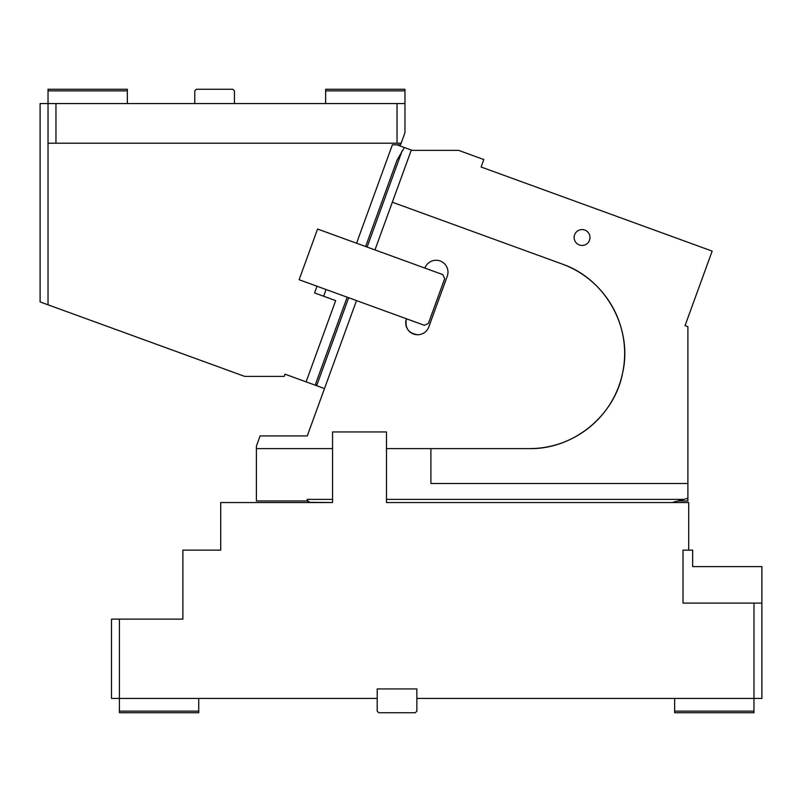 <?xml version="1.0" encoding="UTF-8"?>
<svg xmlns="http://www.w3.org/2000/svg" width="802" height="802" viewBox="0 0 802 802"><rect width="100%" height="100%" fill="white"/><g stroke="black" fill="none" stroke-linecap="round" stroke-linejoin="round"><path stroke-width="1.2" d="M119.418 619.124L119.418 698.442L111.488 698.442L111.488 619.124L182.876 619.124L182.876 550.132L220.71 550.132L220.71 502.543L332.549 502.543L332.549 431.947L386.484 431.947L386.484 502.543L688.687 502.543L688.687 550.132L692.657 550.132L692.657 566.613L761.9 566.613L761.9 698.442L753.97 698.442L753.97 603.104L761.9 603.104M198.736 698.442L198.736 711.133L119.418 711.133L119.418 698.442L377.201 698.442L377.201 688.928L416.86 688.928L416.86 698.442L753.97 698.442L753.97 711.133L674.652 711.133L674.652 698.442M416.86 698.442L416.86 711.133L415.276 712.727L378.795 712.727L377.201 711.133L377.201 698.442M182.876 619.124L182.876 581.731M119.418 711.133L119.418 712.727L198.736 712.727L198.736 711.133M753.97 711.133L753.97 712.727L674.652 712.727L674.652 711.133M688.687 550.132L683.013 550.132L683.013 603.104L753.97 603.104M348.659 297.743L316.65 385.702L285.001 374.173L284.189 376.409L244.75 376.409L40.1 301.923L40.1 103.558L48.03 103.558L48.03 90.867L127.348 90.867L127.348 89.273L48.03 89.273L48.03 90.867M317.011 286.224L314.564 292.93L335.677 300.62L306.103 381.862M326.063 289.522L323.627 296.229M356.559 243.227L392.389 144.801L400.559 144.801L404.97 132.701L404.97 103.558L48.03 103.558L48.03 304.81M325.652 103.558L325.652 89.273L404.97 89.273L404.97 103.558M401.14 143.217L397.03 143.217L397.03 103.558M55.96 103.558L55.96 143.217L397.03 143.217M55.96 143.217L48.03 143.217M127.348 103.558L127.348 90.867M404.97 90.867L325.652 90.867M234.435 103.558L234.435 90.867L232.841 89.273L196.36 89.273L194.776 90.867L194.776 103.558M365.622 246.515L397.09 160.059L404.338 147.508L396.91 144.801M562.022 263.978L392.328 202.214L411.195 150.365L458.594 150.365L483.817 159.548L481.11 167.006L712.166 251.106L685.038 325.642L687.895 326.675L687.895 483.506L430.905 483.506L430.905 448.609L529.47 448.609A95.187 95.187 0 0 0 562.022 263.978C605.37 278.765 632.798 327.777 622.733 372.459C614.733 415.707 573.45 449.421 529.47 448.609M582.062 245.442A7.93 7.93 0 0 0 589.991 237.512A7.93 7.93 0 0 0 582.062 229.583A7.93 7.93 0 0 0 574.132 237.512A7.93 7.93 0 0 0 582.062 245.442M309.221 502.343L332.549 502.543L310.334 502.543L307.587 500.959L256.399 500.959L256.399 448.609L332.549 448.609M386.484 448.609L430.905 448.609M687.895 483.506L687.895 500.959L677.951 500.959L674.001 502.012M673.038 502.273L687.895 498.293M410.935 502.543L386.484 502.543M307.166 499.375A3.168 3.168 0 0 0 307.587 500.959L308.349 501.841L307.166 499.375L332.549 499.375M256.399 448.609L256.399 446.102L260.109 435.917L307.266 435.917L356.509 300.6L406.454 318.775A11.9 11.9 0 0 0 417.631 334.745A11.9 11.9 0 0 0 428.809 326.915L447.265 276.239A11.9 11.9 0 0 0 436.077 260.269A11.9 11.9 0 0 0 424.9 268.099L317.572 229.031L299.126 279.718L356.509 300.6M392.328 202.214L374.965 249.923M424.9 268.099L442.784 274.605L444.689 278.675L428.408 323.396L424.338 325.291L406.454 318.775C404.699 327.938 408.429 333.261 417.631 334.745M347.166 297.201L315.697 383.667L316.65 385.702L324.499 388.559L307.266 435.917M404.338 147.508L412.208 150.365M386.484 499.375L683.875 499.375M402.083 150.966L367.105 247.066"/></g></svg>
